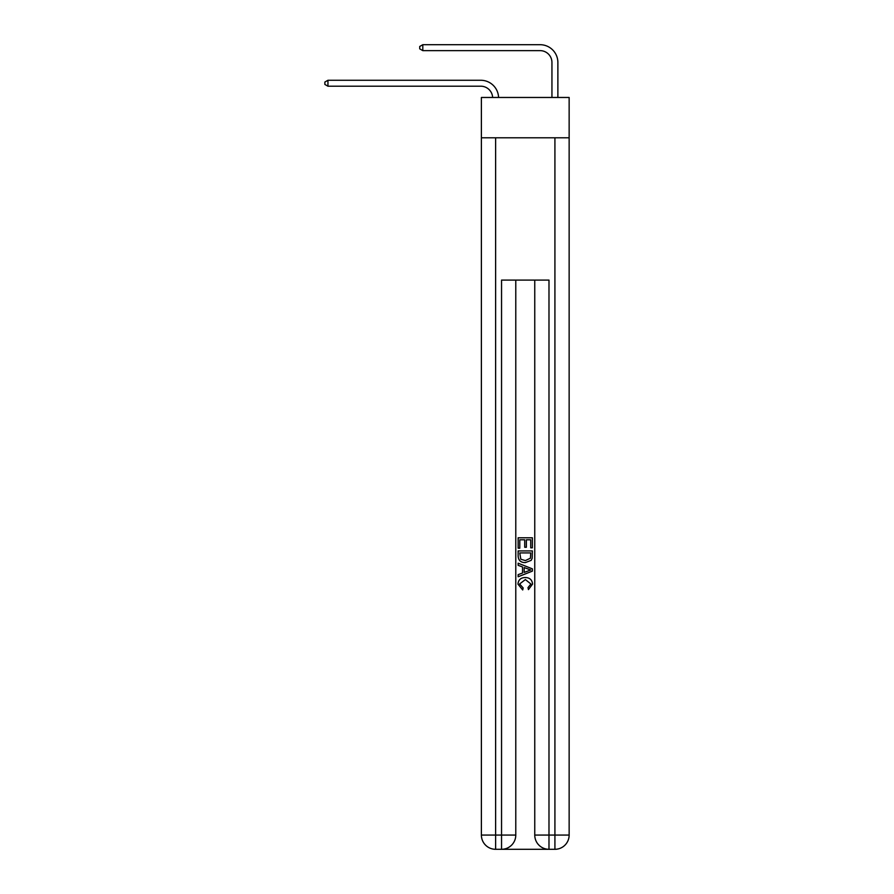 <?xml version="1.0" encoding="UTF-8"?>
<svg xmlns="http://www.w3.org/2000/svg" width="894" height="894" viewBox="0 0 894 894"><rect width="100%" height="100%" fill="white"/><g stroke="black" fill="none" stroke-linecap="round" stroke-linejoin="round"><path stroke-width="1.34" d="M569.143 137.788L569.143 97.468L481.385 97.468L481.385 137.788L569.143 137.788L569.143 835.074L554.917 835.074L554.917 137.788M551.944 97.468L551.944 62.491A11.857 11.857 174.3 0 0 540.088 50.634L422.806 50.634L419.722 48.846L419.722 46.477L422.806 44.7L540.088 44.7A17.791 17.791 -5.7 0 1 557.878 62.491L557.878 97.468M551.944 62.491A11.857 11.857 174.3 0 0 540.088 50.634A11.857 11.857 174.3 0 1 551.944 62.491A11.857 11.857 174.3 0 0 540.088 50.634A11.857 11.857 174.3 0 1 551.944 62.491A11.857 11.857 174.3 0 0 540.088 50.634A11.857 11.857 174.3 0 1 551.944 62.491A11.857 11.857 174.3 0 0 540.088 50.634A11.857 11.857 174.3 0 1 551.944 62.491A11.857 11.857 174.3 0 0 540.088 50.634A11.857 11.857 174.3 0 1 551.944 62.491A11.857 11.857 174.3 0 0 540.088 50.634A11.857 11.857 174.3 0 1 551.944 62.491A11.857 11.857 174.3 0 0 540.088 50.634A11.857 11.857 174.3 0 1 551.944 62.491A11.857 11.857 174.3 0 0 540.088 50.634A11.857 11.857 174.3 0 1 551.944 62.491A11.857 11.857 174.3 0 0 540.088 50.634A11.857 11.857 174.3 0 1 551.944 62.491A11.857 11.857 174.3 0 0 540.088 50.634A11.857 11.857 174.3 0 1 551.944 62.491A11.857 11.857 174.3 0 0 540.088 50.634A11.857 11.857 174.3 0 1 551.944 62.491A11.857 11.857 174.3 0 0 540.088 50.634A11.857 11.857 174.3 0 1 551.944 62.491A11.857 11.857 174.3 0 0 540.088 50.634A11.857 11.857 174.3 0 1 551.944 62.491A11.857 11.857 174.3 0 0 540.088 50.634A11.857 11.857 174.3 0 1 551.944 62.491A11.857 11.857 174.3 0 0 540.088 50.634A11.857 11.857 174.3 0 1 551.944 62.491A11.857 11.857 174.3 0 0 540.088 50.634A11.857 11.857 174.3 0 1 551.944 62.491A11.857 11.857 174.3 0 0 540.088 50.634A11.857 11.857 174.3 0 1 551.944 62.491A11.857 11.857 174.3 0 0 540.088 50.634A11.857 11.857 174.3 0 1 551.944 62.491A11.857 11.857 174.3 0 0 540.088 50.634A11.857 11.857 174.3 0 1 551.944 62.491A11.857 11.857 174.3 0 0 540.088 50.634A11.857 11.857 174.3 0 1 551.944 62.491A11.857 11.857 174.3 0 0 540.088 50.634A11.857 11.857 174.3 0 1 551.944 62.491A11.857 11.857 174.3 0 0 540.088 50.634A11.857 11.857 174.3 0 1 551.944 62.491A11.857 11.857 174.3 0 0 540.088 50.634A11.857 11.857 174.3 0 1 551.944 62.491M422.806 44.7L540.088 44.7L422.806 44.7L540.088 44.7L422.806 44.7L540.088 44.7L422.806 44.7L540.088 44.7L422.806 44.7L540.088 44.7L422.806 44.7L540.088 44.7L422.806 44.7L540.088 44.7L422.806 44.7L540.088 44.7L422.806 44.7L540.088 44.7L422.806 44.7L540.088 44.7L422.806 44.7L540.088 44.7L422.806 44.7L540.088 44.7L422.806 44.7L540.088 44.7L422.806 44.7L540.088 44.7L422.806 44.7L540.088 44.7L422.806 44.7L540.088 44.7L422.806 44.7L540.088 44.7L422.806 44.7L540.088 44.7L422.806 44.7L540.088 44.7L422.806 44.7L540.088 44.7L422.806 44.7L540.088 44.7L422.806 44.7L540.088 44.7L422.806 44.7L540.088 44.7L422.806 44.7L422.806 50.634M502.618 849.3L547.921 849.3M534.757 280.09L534.757 835.074A14.226 14.226 0 0 0 548.983 849.3L548.983 835.074L534.757 835.074A14.226 14.226 0 0 0 548.983 849.3L554.917 849.3L554.917 835.074L548.983 835.074L548.983 280.09L501.545 280.09L501.545 835.074L481.385 835.074L481.385 137.788M515.782 280.09L515.782 835.074A14.226 14.226 0 0 1 501.545 849.3L495.622 849.3A14.226 14.226 0 0 1 481.385 835.074A14.226 14.226 0 0 0 495.622 849.3L495.622 137.788M554.917 849.3A14.226 14.226 0 0 0 569.143 835.074A14.226 14.226 0 0 1 554.917 849.3M518.151 548.19L518.151 537.786L532.377 537.786L532.377 547.821L530.734 547.821L530.734 539.797L526.365 539.797L526.365 547.273L524.722 547.273L524.722 539.797L519.794 539.797L519.794 548.19L518.151 548.19M518.151 556.023L518.151 550.916L532.377 550.916L532.176 558.303L531.159 560.37L525.348 562.594C520.789 562.617 518.397 560.426 518.151 556.023M519.794 552.928L520.8 559.219L525.37 560.594L530.444 558.169L530.734 552.928L519.794 552.928M518.151 565.332L518.151 563.209L532.377 568.852L532.377 571.121L518.151 576.764L518.151 574.641L522.532 573.02L522.532 566.952L518.151 565.332M528.108 569.02L524.175 567.556L524.175 572.417L530.734 569.981L528.108 569.02M519.615 583.961L523.169 587.961L522.711 589.962L517.972 584.151C518.352 579.781 520.822 577.58 525.37 577.558C529.74 577.647 532.142 579.837 532.567 584.117L528.432 589.604L527.996 587.593L530.924 584.017L525.381 579.569L519.615 583.961M492.639 97.468A11.857 11.857 -91.8 0 0 480.793 86.204L327.942 86.204L324.857 84.427L324.857 82.058L327.942 80.27L480.793 80.27A17.791 17.791 88.2 0 1 498.573 97.468M327.942 80.27L327.942 86.204M515.782 835.074L501.545 835.074L501.545 849.3A14.226 14.226 0 0 0 515.782 835.074"/></g></svg>
